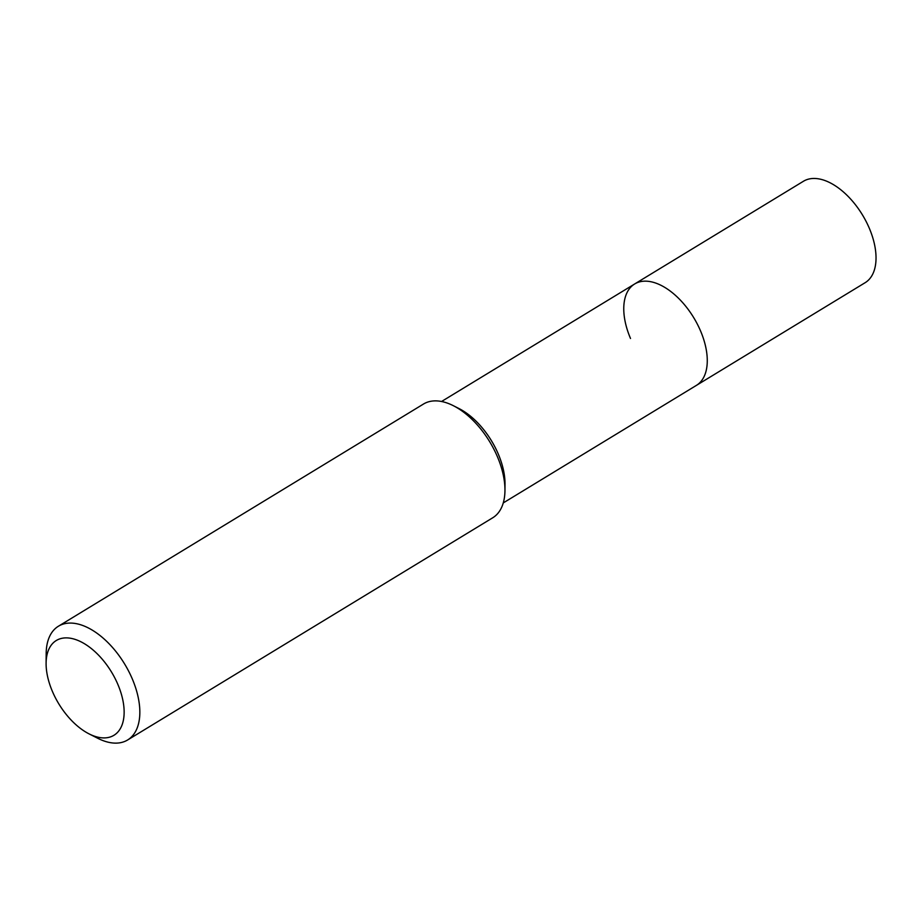 <?xml version="1.0" encoding="UTF-8"?>
<svg xmlns="http://www.w3.org/2000/svg" width="922" height="922" viewBox="0 0 922 922"><rect width="100%" height="100%" fill="white"/><g stroke="black" fill="none" stroke-linecap="round" stroke-linejoin="round"><path stroke-width="1.38" d="M503.274 502.916L865.136 282.697A59.365 32.938 -121.3 0 0 869.285 228.195A59.365 32.938 -121.3 0 0 803.419 181.277L634.659 283.976A59.365 32.938 58.7 0 1 700.524 330.894A59.365 32.938 58.7 0 1 696.387 385.396A59.365 32.938 -121.3 0 0 700.524 330.894A59.365 32.938 -121.3 0 0 634.659 283.976A59.365 32.938 58.7 0 0 630.51 338.478M453.382 405.715L459.018 408.573A59.365 32.938 58.7 0 1 498.26 453.993A59.365 32.938 58.7 0 1 505.014 484.154L504.956 490.469A66.58 36.938 -121.3 0 0 497.384 456.655A66.58 36.938 -121.3 0 0 453.382 405.715A66.58 36.938 -121.3 0 0 423.509 404.032L58.409 626.234A66.58 36.938 58.7 0 1 132.272 678.857A66.58 36.938 58.7 0 1 127.628 739.974A66.58 36.938 58.7 0 1 97.755 738.28L89.088 733.889A55.481 30.783 58.7 0 1 52.416 691.442A55.481 30.783 58.7 0 1 46.1 663.264A55.481 30.783 58.7 0 1 74.198 639.107A55.481 30.783 58.7 0 1 117.843 684.366A55.481 30.783 58.7 0 1 89.088 733.889M127.628 739.974L492.74 517.772A66.58 36.938 -121.3 0 0 504.956 490.469M46.1 663.264L46.181 653.537A66.58 36.938 58.7 0 1 58.409 626.234M441.546 401.496L634.659 283.976"/></g></svg>
